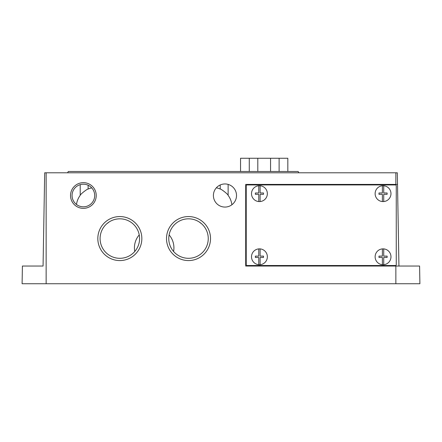 <?xml version="1.0" encoding="UTF-8"?>
<svg xmlns="http://www.w3.org/2000/svg" width="442" height="442" viewBox="0 0 442 442"><rect width="100%" height="100%" fill="white"/><g stroke="black" fill="none" stroke-linecap="round" stroke-linejoin="round"><path stroke-width="0.66" d="M382.38 264.686A7.923 7.923 0 0 0 390.977 256.791A7.923 7.923 0 0 0 382.38 248.896A7.923 7.923 0 0 0 375.125 256.791A7.923 7.923 0 0 0 382.38 264.686L382.38 257.465L378.982 257.465L378.982 256.117L382.38 256.117L382.38 248.896M383.728 264.686L383.728 257.465L387.12 257.465L387.12 256.117L383.728 256.117L383.728 248.896M382.38 201.558A7.923 7.923 0 0 0 390.977 193.662A7.923 7.923 0 0 0 382.38 185.767A7.923 7.923 0 0 0 375.125 193.662A7.923 7.923 0 0 0 382.38 201.558L382.38 194.336L378.982 194.336L378.982 192.988L382.38 192.988L382.38 185.767M383.728 201.558L383.728 194.336L387.12 194.336L387.12 192.988L383.728 192.988L383.728 185.767M258.758 201.558A7.923 7.923 0 0 0 267.355 193.662A7.923 7.923 0 0 0 258.758 185.767A7.923 7.923 0 0 0 251.509 193.662A7.923 7.923 0 0 0 258.758 201.558L258.758 194.336L255.365 194.336L255.365 192.988L258.758 192.988L258.758 185.767M260.106 201.558L260.106 194.336L263.498 194.336L263.498 192.988L260.106 192.988L260.106 185.767M258.758 264.686A7.923 7.923 0 0 0 267.355 256.791A7.923 7.923 0 0 0 258.758 248.896A7.923 7.923 0 0 0 251.509 256.791A7.923 7.923 0 0 0 258.758 264.686L258.758 257.465L255.365 257.465L255.365 256.117L258.758 256.117L258.758 248.896M260.106 264.686L260.106 257.465L263.498 257.465L263.498 256.117L260.106 256.117L260.106 248.896M397.518 184.413L397.314 172.794L395.861 172.794L395.861 184.413L397.518 184.413L398.938 266.034M231.884 204.762A19.746 19.746 0 0 0 228.133 195.358C228.149 194.298 220.768 188.635 220.21 189.049A19.746 19.746 0 0 0 216.342 187.811M199.403 222.094A19.746 19.746 0 0 0 201.392 223.602M220.21 189.049L220.21 184.977M228.133 184.397L228.133 195.358M91.726 187.872A19.746 19.746 0 0 0 88.135 189.049C87.582 188.635 80.184 194.303 80.212 195.358A19.746 19.746 0 0 0 76.494 204.486M106.953 223.602A19.746 19.746 0 0 0 108.942 222.094M80.212 195.358L80.212 184.651M88.135 185.242L88.135 189.049M139.236 234.901A19.746 19.746 0 0 0 134.771 251.476M173.573 251.476A19.746 19.746 0 0 0 169.109 234.901M395.861 184.413L245.697 184.413L245.697 266.034L419.591 266.034L419.9 283.736L22.1 283.736L22.409 266.034L43.062 266.034L44.686 172.794L46.139 172.794L46.139 283.736M395.861 172.794L46.139 172.794M44.449 186.53L43.062 266.034M213.403 195.508A11.558 11.558 0 0 1 230.741 185.502A11.558 11.558 0 0 1 230.741 205.519A11.558 11.558 0 0 1 213.403 195.508M70.532 195.508A12.846 12.846 0 0 1 89.803 184.386A12.846 12.846 0 0 1 89.803 206.635A12.846 12.846 0 0 1 70.532 195.508M97.826 238.564A22.006 22.006 0 0 1 130.838 219.508A22.006 22.006 0 0 1 130.838 257.625A22.006 22.006 0 0 1 97.826 238.564M166.507 238.564A22.006 22.006 0 0 1 199.513 219.508A22.006 22.006 0 0 1 199.513 257.625A22.006 22.006 0 0 1 166.507 238.564M298.891 172.794L298.129 171.474L68.328 171.474L67.565 172.794M168.767 238.564A19.746 19.746 0 0 1 198.381 221.464A19.746 19.746 0 0 1 198.381 255.664A19.746 19.746 0 0 1 168.767 238.564M100.091 238.564A19.746 19.746 0 0 1 129.705 221.464A19.746 19.746 0 0 1 129.705 255.664A19.746 19.746 0 0 1 100.091 238.564M72.068 195.508A11.315 11.315 0 0 1 89.035 185.712A11.315 11.315 0 0 1 89.035 205.309A11.315 11.315 0 0 1 72.068 195.508M240.547 171.474L240.547 158.264L287.83 158.264L287.83 171.474M257.808 171.474L257.808 158.264M270.565 171.474L270.565 158.264M246.227 185.739L246.227 264.714A0.79 0.79 0 0 0 247.017 265.509L395.468 265.509A0.79 0.79 0 0 0 396.259 264.714L396.259 185.739A0.79 0.79 0 0 0 395.468 184.944L247.017 184.944A0.79 0.79 0 0 0 246.227 185.739M395.861 266.034L395.861 283.736M249.266 171.474L249.266 158.264M279.112 171.474L279.112 158.264"/></g></svg>
